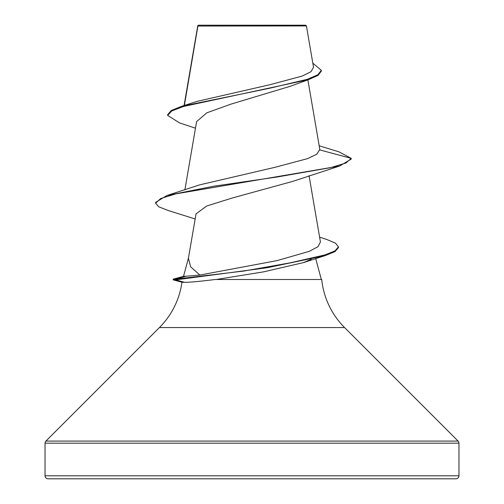<?xml version="1.0" encoding="UTF-8"?>
<svg xmlns="http://www.w3.org/2000/svg" width="504" height="504" viewBox="0 0 504 504"><rect width="100%" height="100%" fill="white"/><g stroke="black" fill="none" stroke-linecap="round" stroke-linejoin="round"><path stroke-width="0.76" d="M195.464 128.173L179.474 122.882L167.668 115.391L167.668 114.647L171.278 110.477L181.642 106.306L197.077 101.38L269.961 84.71L302.135 76.098L310.981 71.719L313.526 67.29L306.432 25.943L305.682 25.2L198.318 25.2L197.833 25.685M306.432 25.943L197.896 26.05L184.363 105.456M344.56 327.55L159.44 327.55L45.914 441.076A2.98 2.98 0 0 0 45.045 443.18L45.045 475.82A2.98 2.98 0 0 0 48.025 478.8L455.975 478.8A2.98 2.98 0 0 0 458.955 475.82L458.955 443.18A2.98 2.98 0 0 0 458.086 441.076L344.56 327.55A79.38 79.38 0 0 1 321.722 279.493L215.303 279.493C200.088 281.377 189.869 282.322 184.64 282.334L182.038 282.234L173.206 279.865L173.206 279.122L175.776 279.122L186.209 276.217L199.849 275.045L190.632 266.818L188.408 258.332L196.043 213.841L206.709 206.004L232.571 197.908L292.862 181.352L339.57 166.037L175.846 193.87L160.751 198.507L155.585 203.143L158.76 206.798L168.008 210.452L195.161 218.975M188.49 257.853L183.532 276.356M183.525 276.387L186.209 276.217M315.706 258.584L321.313 279.493M159.44 327.55A79.38 79.38 0 0 0 181.95 282.209M167.668 115.391L171.807 110.918L183.639 106.445L308.624 79.613L289.932 86.386L231.254 104.038L206.81 112.82L196.604 121.615L184.886 189.825M199.849 275.045L276.986 260.625L309.292 251.338L317.98 246.695L320.424 242.046M339.57 166.037L351.225 159.1L351.225 158.357L345.939 163L330.656 167.643L277.477 176.936L213.74 186.222L166.912 195.508L199.634 184.874L274.919 167.328L307.528 158.634L316.714 154.287L319.832 149.493L307.881 79.865M308.624 79.613L318.125 75.335L321.338 71.058L321.338 70.314L312.82 63.164M319.87 149.953L351.225 158.357L338.927 151.836L319.196 145.801M181.642 106.306L269.356 88.313L307.295 79.311L317.785 74.812L321.338 70.314M197.644 26.088L197.644 26.806M311.226 259.27L303.408 262.622L263.907 271.795L216.336 279.493M338.449 247.596L335.015 251.616L325.061 255.635L267.089 267.75L175.776 279.865L175.776 279.122L243.741 271.058L289.454 262.987L324.973 254.923L334.99 250.891L338.449 246.853L338.449 247.596M166.912 195.508L155.585 202.4L155.585 203.143M319.599 237.163L326.428 239.356L335.412 243.104L338.449 246.853M173.206 279.865L175.776 279.865L184.64 282.334M458.955 475.82L45.045 475.82M458.955 443.18L45.045 443.18M458.086 441.076L45.914 441.076M197.757 25.817L184.073 105.55M309.053 175.694L320.437 242.04M303.408 262.622L325.061 255.635M183.626 276.331L173.206 279.122"/></g></svg>

